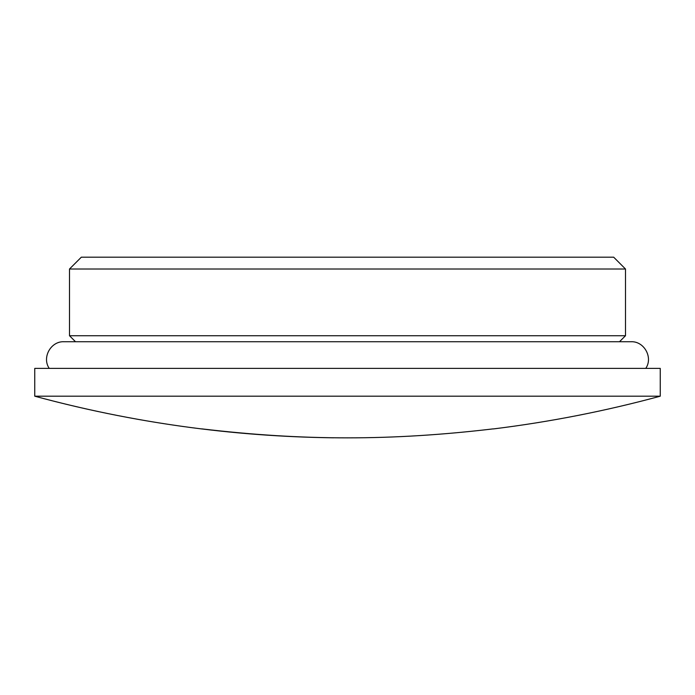 <?xml version="1.0" encoding="UTF-8"?>
<svg xmlns="http://www.w3.org/2000/svg" width="695" height="695" viewBox="0 0 695 695"><rect width="100%" height="100%" fill="white"/><g stroke="black" fill="none" stroke-linecap="round" stroke-linejoin="round"><path stroke-width="1.04" d="M660.25 396.193L660.25 368.393L34.75 368.393L34.75 396.193C89.464 411.04 145.064 421.943 201.55 428.919L201.759 428.867C303.116 440.856 391.884 440.856 493.242 428.867L493.45 428.919C549.823 421.969 605.423 411.058 660.25 396.193L34.75 396.193C132.606 422.682 232.226 436.556 333.6 437.807M625.5 269.008L613.685 257.193L81.315 257.193L69.5 269.008L625.5 269.008L625.5 335.728L69.5 335.728L69.5 269.008M49.249 368.393C41.7 357.612 50.796 341.106 63.94 341.732L631.06 341.732L619.488 341.732L625.5 335.728M63.94 341.732L75.512 341.732L69.5 335.728M645.751 368.393C653.3 357.612 644.204 341.106 631.06 341.732"/></g></svg>
